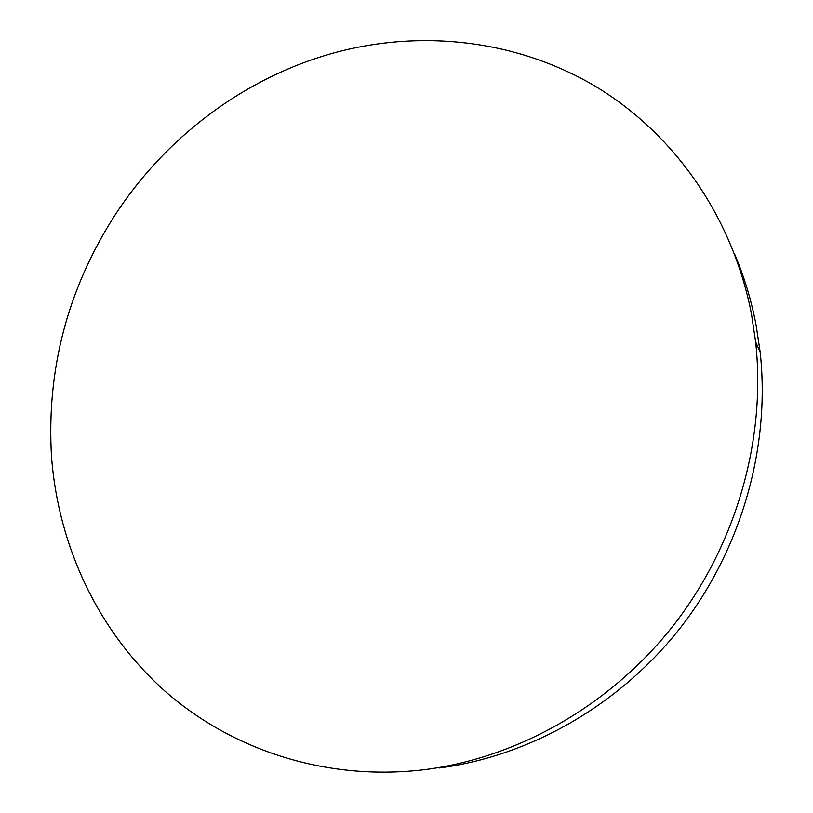 <?xml version="1.0" encoding="UTF-8"?>
<svg xmlns="http://www.w3.org/2000/svg" width="813" height="813" viewBox="0 0 813 813"><rect width="100%" height="100%" fill="white"/><g stroke="black" fill="none" stroke-linecap="round" stroke-linejoin="round"><path stroke-width="1.22" d="M439.315 768C530.361 756.049 620.299 704.83 681.264 626.701C741.852 548.297 770.5 446.388 760.155 352.059L756.09 325.027C751.324 300.088 744.088 276.257 734.393 253.544M425.971 769.484C519.304 757.249 611.711 704.566 674.404 624.191C736.72 543.531 766.212 438.705 755.633 341.856L751.486 314.103C732.249 214.683 672.127 131.686 593.642 85.284C514.68 39.339 420.514 29.573 334.885 52.642C244.124 77.357 164.165 138.18 113.231 217.854C66.92 291.328 46.361 371.145 51.554 457.282C58.394 545.818 97.824 631.315 165.171 691.314C232.813 750.694 327.893 781.76 425.971 769.484M760.155 352.059L755.633 341.856"/></g></svg>
